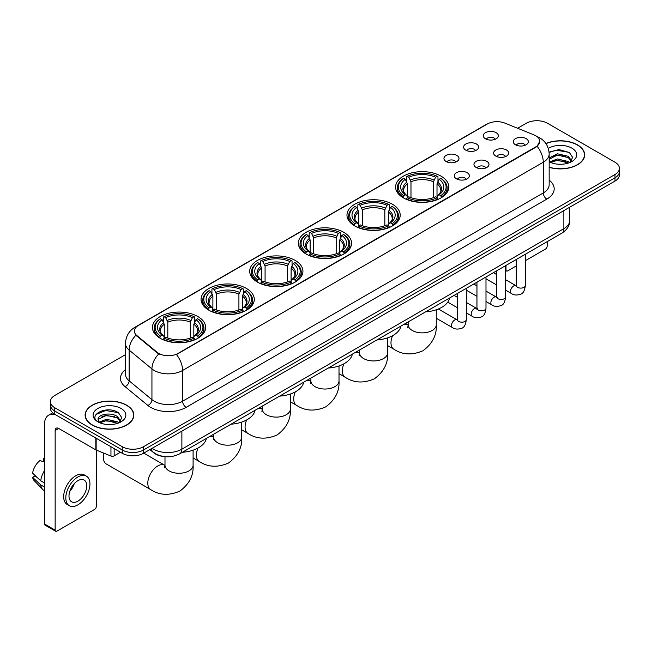 <?xml version="1.0" encoding="UTF-8"?>
<svg xmlns="http://www.w3.org/2000/svg" width="652" height="652" viewBox="0 0 652 652"><rect width="100%" height="100%" fill="white"/><g stroke="black" fill="none" stroke-linecap="round" stroke-linejoin="round"><path stroke-width="0.98" d="M246.497 288.469A26.61 15.363 0 0 0 217.499 285.144A26.61 15.363 0 0 0 201.069 299.333A26.61 15.363 0 0 0 208.868 310.197A26.61 15.363 0 0 0 237.866 313.53A26.61 15.363 0 0 0 254.288 299.333A26.61 15.363 0 0 0 246.497 288.469M392.398 204.231A26.61 15.363 0 0 0 363.4 200.906A26.61 15.363 0 0 0 346.978 215.095A26.61 15.363 0 0 0 354.769 225.959A26.61 15.363 0 0 0 383.767 229.292A26.61 15.363 0 0 0 400.198 215.095A26.61 15.363 0 0 0 392.398 204.231M343.767 232.316A26.61 15.363 0 0 0 314.769 228.982A26.61 15.363 0 0 0 298.339 243.18A26.61 15.363 0 0 0 306.138 254.035A26.61 15.363 0 0 0 335.136 257.369A26.61 15.363 0 0 0 351.558 243.18A26.61 15.363 0 0 0 343.767 232.316M295.128 260.392A26.61 15.363 0 0 0 266.13 257.059A26.61 15.363 0 0 0 249.708 271.256A26.61 15.363 0 0 0 257.499 282.12A26.61 15.363 0 0 0 286.497 285.446A26.61 15.363 0 0 0 302.927 271.256A26.61 15.363 0 0 0 295.128 260.392M197.858 316.554A26.61 15.363 0 0 0 168.86 313.221A26.61 15.363 0 0 0 152.438 327.418A26.61 15.363 0 0 0 160.229 338.274A26.61 15.363 0 0 0 189.227 341.607A26.61 15.363 0 0 0 205.649 327.418A26.61 15.363 0 0 0 197.858 316.554M441.037 176.154A26.61 15.363 0 0 0 412.04 172.821A26.61 15.363 0 0 0 395.609 187.018A26.61 15.363 0 0 0 403.409 197.882A26.61 15.363 0 0 0 432.406 201.207A26.61 15.363 0 0 0 448.829 187.018A26.61 15.363 0 0 0 441.037 176.154M465.813 150.164A7.531 4.344 180 0 1 464.322 148.933A7.531 4.344 180 0 1 466.816 143.53A7.531 4.344 180 0 1 476.465 144.019A7.531 4.344 180 0 1 477.957 148.933A7.531 4.344 180 0 1 465.813 150.164M475.552 150.62A4.515 2.608 0 0 0 474.338 149.349A4.515 2.608 0 0 0 469.888 148.689A4.515 2.608 0 0 0 466.734 150.62M446.147 161.517A7.531 4.344 180 0 1 444.656 160.294A7.531 4.344 180 0 1 447.15 154.891A7.531 4.344 180 0 1 456.799 155.372A7.531 4.344 180 0 1 458.291 160.294A7.531 4.344 180 0 1 446.147 161.517M455.878 161.973A4.515 2.608 0 0 0 454.672 160.702A4.515 2.608 0 0 0 450.214 160.042A4.515 2.608 0 0 0 447.068 161.973M485.487 138.811A7.531 4.344 180 0 1 483.988 137.58A7.531 4.344 180 0 1 486.482 132.177A7.531 4.344 180 0 1 496.131 132.666A7.531 4.344 180 0 1 497.631 137.58A7.531 4.344 180 0 1 485.487 138.811M495.218 139.259A4.515 2.608 0 0 0 494.004 137.988A4.515 2.608 0 0 0 489.554 137.327A4.515 2.608 0 0 0 486.4 139.259M495.813 156.13A7.531 4.344 180 0 1 494.322 154.899A7.531 4.344 180 0 1 496.816 149.495A7.531 4.344 180 0 1 506.465 149.984A7.531 4.344 180 0 1 507.957 154.899A7.531 4.344 180 0 1 495.813 156.13M505.544 156.578A4.515 2.608 0 0 0 504.33 155.306A4.515 2.608 0 0 0 499.88 154.646A4.515 2.608 0 0 0 496.734 156.578M476.147 167.482A7.531 4.344 180 0 1 474.656 166.252A7.531 4.344 180 0 1 477.15 160.848A7.531 4.344 180 0 1 486.799 161.337A7.531 4.344 180 0 1 488.291 166.252A7.531 4.344 180 0 1 476.147 167.482M485.879 167.939A4.515 2.608 0 0 0 484.664 166.667A4.515 2.608 0 0 0 480.214 166.007A4.515 2.608 0 0 0 477.06 167.939M456.481 178.844A7.531 4.344 180 0 1 454.982 177.613A7.531 4.344 180 0 1 457.476 172.209A7.531 4.344 180 0 1 467.134 172.69A7.531 4.344 180 0 1 468.625 177.613A7.531 4.344 180 0 1 456.481 178.844M466.213 179.292A4.515 2.608 0 0 0 464.998 178.02A4.515 2.608 0 0 0 460.548 177.36A4.515 2.608 0 0 0 457.394 179.292M515.479 144.777A7.531 4.344 180 0 1 513.988 143.546A7.531 4.344 180 0 1 516.482 138.142A7.531 4.344 180 0 1 526.131 138.623A7.531 4.344 180 0 1 527.623 143.546A7.531 4.344 180 0 1 515.479 144.777M525.21 145.225A4.515 2.608 0 0 0 524.004 143.953A4.515 2.608 0 0 0 519.546 143.293A4.515 2.608 0 0 0 516.4 145.225M534.012 134.899A13.553 7.824 180 0 1 535.822 135.779A13.553 7.824 180 0 1 539.791 141.313A13.553 7.824 180 0 1 535.822 146.847L177.98 353.441A13.553 7.824 180 0 1 157.287 352.398L136.822 335.519A13.553 7.824 180 0 1 134.369 331.037A13.553 7.824 180 0 1 138.338 325.503L487.419 123.961A13.553 7.824 180 0 1 504.778 123.081L534.012 134.899M163.456 456.473A15.061 8.696 180 0 1 153.929 452.92L149.903 449.595M549.163 167.336A24.352 14.059 0 0 0 584.665 154.842A24.352 14.059 0 0 0 577.533 144.899A24.352 14.059 0 0 0 545.887 143.521M126.684 405.194A24.352 14.059 0 0 0 100.147 402.154A24.352 14.059 0 0 0 85.11 415.137A24.352 14.059 0 0 0 92.25 425.08A24.352 14.059 0 0 0 118.778 428.128A24.352 14.059 0 0 0 133.815 415.137A24.352 14.059 0 0 0 126.684 405.194M539.791 141.313L537.134 146.292L535.822 147.246L176.456 354.533A17.571 10.147 60 0 1 182.593 370.458A20.082 11.597 180 0 1 154.198 370.458A20.082 11.597 180 0 1 151.94 368.91L129.137 350.1A20.082 11.597 180 0 1 125.502 343.449L125.502 374.199A20.082 11.597 0 0 0 129.137 380.849L151.94 399.652A20.082 11.597 0 0 0 154.198 401.2A20.082 11.597 0 0 0 182.593 401.2L543.279 192.959A20.082 11.597 0 0 0 549.163 184.76L549.163 154.019A20.082 11.597 180 0 1 543.279 162.218A17.571 10.147 -120 0 0 537.134 146.292M125.502 354.639L54.792 395.462A15.061 8.696 0 0 0 50.383 401.608L50.383 408.168A15.061 8.696 0 0 0 54.792 414.322L122.242 453.262L122.242 449.978A15.061 8.696 0 0 0 143.546 449.978L614.991 177.792A15.061 8.696 0 0 0 619.4 171.647A15.061 8.696 0 0 1 614.991 177.792L143.546 449.978A15.061 8.696 0 0 1 122.242 449.978L54.792 411.037L122.242 449.978L122.242 446.702A15.061 8.696 0 0 0 143.546 446.702L614.991 174.516A15.061 8.696 0 0 0 619.4 168.371A15.061 8.696 0 0 0 614.991 162.218L547.541 123.277A15.061 8.696 0 0 0 526.237 123.277L517.598 128.265M50.383 404.892A15.061 8.696 0 0 0 54.792 411.037A15.061 8.696 0 0 1 50.383 404.892M160.335 354.533L157.287 352.993L135.909 335.193A17.571 11.752 129.5 0 0 129.137 350.1L129.137 380.849A5.02 3.358 -50.5 0 1 125.021 386.612A25.102 14.491 180 0 1 125.502 369.602M50.383 401.608A15.061 8.696 0 0 0 54.792 407.761L122.242 446.702M122.242 453.262A15.061 8.696 0 0 0 143.546 453.262L614.991 181.077A15.061 8.696 0 0 0 619.4 174.923L619.4 168.371M549.163 167.173A24.1 13.912 0 0 0 584.42 154.842A24.1 13.912 0 0 0 577.354 145.005A24.1 13.912 0 0 0 545.977 143.66M557.599 164.157L561.38 164.271M550.076 161.753L557.378 158.966L568.34 161.533L569.669 162.593M550.744 162.454L557.378 160.27L568.577 163M549.163 160.123A11.345 6.553 0 0 0 550.85 162.544M549.163 157.971L557.378 153.766L568.34 156.325L571.6 160.832M549.163 159.275L557.378 155.062L568.34 157.629L571.339 161.166M549.269 161.802L549.856 162.161M549.163 161.753A16.365 9.446 0 0 0 571.894 161.525A16.365 9.446 0 0 0 571.894 148.159A16.365 9.446 0 0 0 548.291 148.428M570.052 162.438L572.619 157.401L569.375 152.511L559.033 149.585L549.057 152.103M550.19 162.258L549.163 161.052M549.09 152.397L556.49 150.213L569.155 152.364M552.88 156.072L556.49 155.42L565.528 156.195M552.88 161.28L556.49 160.62L565.528 161.403M505.659 269.626L506.001 269.822A2.51 1.451 120 0 0 506.522 270.971A2.51 1.451 120 0 0 507.778 270.849L516.286 265.935M525.325 260.718L545.406 249.121A2.51 1.451 120 0 0 547.183 246.048L547.183 241.656M506.001 269.822L506.001 265.429M92.421 424.974A24.1 13.912 0 0 0 118.688 427.989A24.1 13.912 0 0 0 133.562 415.137A24.1 13.912 0 0 0 126.504 405.299A24.1 13.912 0 0 0 100.245 402.284A24.1 13.912 0 0 0 85.363 415.137A24.1 13.912 0 0 0 92.421 424.974M106.741 424.452L110.53 424.566M99.218 422.056L106.529 419.269L117.49 421.828L118.811 422.895M99.895 422.757L106.529 420.564L117.727 423.295M99.332 422.561L98.159 419.815A11.345 6.553 0 0 0 99.992 422.846M120.742 421.127L117.49 416.628C110.677 411.542 96.659 414.68 98.159 419.815L98.118 419.309M98.191 419.969L98.501 419.13L106.529 415.365L117.49 417.924L120.49 421.461M119.202 422.732L121.769 417.696L118.525 412.814C107.042 404.558 86.634 415.438 98.419 422.105L98.998 422.463M121.036 408.454A16.365 9.446 0 0 0 97.89 408.454A16.365 9.446 0 0 0 97.89 421.82A16.365 9.446 0 0 0 121.036 421.82A16.365 9.446 0 0 0 121.036 408.454M96.023 414.452L105.632 410.507L118.297 412.667M102.03 416.367L105.632 415.715L114.679 416.489M102.03 421.575L105.632 420.923L114.679 421.697M402.928 197.597L403.645 195.698A23.896 13.798 0 0 1 403.645 178.338L405.283 179.292A21.589 12.461 0 0 0 405.283 194.744L406.905 195.665L407.435 197.605M407.435 196.814L407.435 183.84L405.283 179.292M406.481 181.346L406.481 176.7L407.19 176.293A23.896 13.798 0 0 1 437.247 176.293L435.609 177.238A21.589 12.461 0 0 0 408.837 177.238L410.98 181.786L410.98 197.662M433.458 197.662L433.458 181.786L435.609 177.238M425.544 311.884A27.612 15.941 0 0 0 449.636 297.972M406.481 198.974A24.898 14.377 0 0 0 437.965 198.974L437.247 197.743A23.896 13.798 0 0 1 407.19 197.743L406.481 199.406M437.965 199.406L437.965 198.974M403.645 178.338L402.928 178.746A24.898 14.377 0 0 0 397.321 187.841A24.898 14.377 0 0 0 402.928 196.928M437.247 176.293L437.965 176.7L437.965 181.346M407.19 197.743L408.837 196.798A21.589 12.461 0 0 0 435.609 196.798L437.247 197.743M405.283 194.744L403.645 195.698M408.837 177.238L407.19 176.293M406.905 182.087A19.307 11.149 0 0 0 406.905 195.665L406.995 195.73C404.256 193.073 403.14 191.272 403.645 190.327A18.574 10.725 0 0 1 407.435 183.84M441.518 196.928A24.898 14.377 0 0 0 447.125 187.841A24.898 14.377 0 0 0 441.518 178.746L440.801 178.338A23.896 13.798 0 0 1 440.801 195.698L441.518 197.597M440.801 195.698L439.155 194.744A21.589 12.461 0 0 0 439.155 179.292L440.801 178.338M439.155 179.292L437.011 183.84L437.011 196.814L437.533 195.665L439.155 194.744M437.011 183.84A18.574 10.725 0 0 1 440.801 190.327C441.306 191.28 440.181 193.082 437.443 195.73L437.533 195.665A19.307 11.149 0 0 0 437.533 182.087M437.011 197.605L437.011 196.814M354.289 225.673L355.006 223.775A23.896 13.798 0 0 1 355.006 206.423L356.652 207.369A21.589 12.461 0 0 0 356.652 222.829L358.274 223.75L358.796 225.682M358.796 224.891L358.796 211.916L356.652 207.369M357.842 209.422L357.842 204.777L358.559 204.369A23.896 13.798 0 0 1 388.616 204.369L386.97 205.315A21.589 12.461 0 0 0 360.197 205.315L362.349 209.871L362.349 225.739M384.827 225.739L384.827 209.871L386.97 205.315M376.905 339.961A27.612 15.941 0 0 0 400.996 326.057M357.842 227.059A24.898 14.377 0 0 0 389.334 227.059L388.616 225.82A23.896 13.798 0 0 1 358.559 225.82L357.842 227.483M389.334 227.483L389.334 227.059M355.006 206.423L354.289 206.831A24.898 14.377 0 0 0 348.681 215.918A24.898 14.377 0 0 0 354.289 225.005M388.616 204.369L389.334 204.777L389.334 209.422M358.559 225.82L360.197 224.875A21.589 12.461 0 0 0 386.97 224.875L388.616 225.82M356.652 222.829L355.006 223.775M360.197 205.315L358.559 204.369M358.274 210.164A19.307 11.149 0 0 0 358.274 223.75L358.364 223.807C355.617 221.158 354.501 219.357 355.014 218.404A18.574 10.725 0 0 1 358.796 211.916M392.879 225.005A24.898 14.377 0 0 0 398.486 215.918A24.898 14.377 0 0 0 392.879 206.831L392.17 206.423A23.896 13.798 0 0 1 392.17 223.775L392.879 225.673M392.17 223.775L390.524 222.829A21.589 12.461 0 0 0 390.524 207.369L392.17 206.423M390.524 207.369L388.372 211.916L388.372 224.891L388.902 223.75L390.524 222.829M388.372 211.916A18.574 10.725 0 0 1 392.162 218.404C392.667 219.357 391.55 221.158 388.812 223.807L388.902 223.75A19.307 11.149 0 0 0 388.902 210.164M388.372 225.682L388.372 224.891M305.658 253.758L306.375 251.851A23.896 13.798 0 0 1 306.375 234.5L308.013 235.445A21.589 12.461 0 0 0 308.013 250.906L309.635 251.827L310.165 253.767M310.165 252.976L310.165 239.993L308.013 235.445M309.211 237.507L309.211 232.854L309.92 232.446A23.896 13.798 0 0 1 339.977 232.446L338.339 233.4A21.589 12.461 0 0 0 311.566 233.4L313.71 237.947L313.71 253.815M336.188 253.815L336.188 237.947L338.339 233.4M328.266 368.046A27.612 15.941 0 0 0 352.365 354.134M309.211 255.136A24.898 14.377 0 0 0 340.694 255.136L339.977 253.905A23.896 13.798 0 0 1 309.92 253.905L309.211 255.56M340.694 255.56L340.694 255.136M306.375 234.5L305.658 234.907A24.898 14.377 0 0 0 300.05 243.995A24.898 14.377 0 0 0 305.658 253.082M339.977 232.446L340.694 232.854L340.694 237.507M309.92 253.905L311.566 252.952A21.589 12.461 0 0 0 338.339 252.952L339.977 253.905M308.013 250.906L306.375 251.851M311.566 233.4L309.92 232.446M309.635 238.241A19.307 11.149 0 0 0 309.635 251.827L309.724 251.884C306.986 249.235 305.87 247.434 306.375 246.489A18.574 10.725 0 0 1 310.165 239.993M344.248 253.082A24.898 14.377 0 0 0 349.855 243.995A24.898 14.377 0 0 0 344.248 234.907L343.531 234.5A23.896 13.798 0 0 1 343.531 251.851L344.248 253.758M343.531 251.851L341.884 250.906A21.589 12.461 0 0 0 341.884 235.445L343.531 234.5M341.884 235.445L339.741 239.993L339.741 252.976L340.262 251.827L341.884 250.906M339.741 239.993A18.574 10.725 0 0 1 343.522 246.489C344.036 247.442 342.911 249.243 340.173 251.884L340.262 251.827A19.307 11.149 0 0 0 340.262 238.241M339.741 253.767L339.741 252.976M257.018 281.835L257.736 279.936A23.896 13.798 0 0 1 257.736 262.577L259.382 263.53A21.589 12.461 0 0 0 259.382 278.983L261.004 279.904L261.525 281.843M261.525 281.053L261.525 268.078L259.382 263.53M260.572 265.584L260.572 260.939L261.289 260.531A23.896 13.798 0 0 1 291.346 260.531L289.7 261.476A21.589 12.461 0 0 0 262.927 261.476L265.079 266.024L265.079 281.9M287.556 281.9L287.556 266.024L289.7 261.476M279.635 396.123A27.612 15.941 0 0 0 303.726 382.211M260.572 283.212A24.898 14.377 0 0 0 292.055 283.212L291.346 281.982A23.896 13.798 0 0 1 261.289 281.982L260.572 283.644M292.055 283.644L292.055 283.212M257.736 262.577L257.018 262.984A24.898 14.377 0 0 0 251.411 272.08A24.898 14.377 0 0 0 257.018 281.167M291.346 260.531L292.055 260.939L292.055 265.584M261.289 281.982L262.927 281.036A21.589 12.461 0 0 0 289.7 281.036L291.346 281.982M259.382 278.983L257.736 279.936M262.927 261.476L261.289 260.531M261.004 266.326A19.307 11.149 0 0 0 261.004 279.904L261.093 279.969C258.347 277.312 257.23 275.511 257.736 274.565A18.574 10.725 0 0 1 261.525 268.078M295.609 281.167A24.898 14.377 0 0 0 301.216 272.08A24.898 14.377 0 0 0 295.609 262.984L294.891 262.577A23.896 13.798 0 0 1 294.891 279.936L295.609 281.835M294.891 279.936L293.253 278.983A21.589 12.461 0 0 0 293.253 263.53L294.891 262.577M293.253 263.53L291.102 268.078L291.102 281.053L291.631 279.904L293.253 278.983M291.102 268.078A18.574 10.725 0 0 1 294.891 274.565C295.397 275.519 294.28 277.32 291.542 279.969L291.631 279.904A19.307 11.149 0 0 0 291.631 266.326M291.102 281.843L291.102 281.053M208.387 309.912L209.096 308.013A23.896 13.798 0 0 1 209.096 290.662L210.743 291.607A21.589 12.461 0 0 0 210.743 307.068L212.365 307.988L212.886 309.92M212.886 309.13L212.886 296.155L210.743 291.607M211.933 293.661L211.933 289.015L212.65 288.608A23.896 13.798 0 0 1 242.707 288.608L241.069 289.553A21.589 12.461 0 0 0 214.296 289.553L216.44 294.109L216.44 309.977M238.917 309.977L238.917 294.109L241.069 289.553M230.995 424.199A27.612 15.941 0 0 0 255.095 410.295M211.933 311.297A24.898 14.377 0 0 0 243.424 311.297L242.707 310.059A23.896 13.798 0 0 1 212.65 310.059L211.933 311.721M243.424 311.721L243.424 311.297M209.096 290.662L208.387 291.069A24.898 14.377 0 0 0 202.78 300.156A24.898 14.377 0 0 0 208.387 309.244M242.707 288.608L243.424 289.015L243.424 293.661M212.65 310.059L214.296 309.113A21.589 12.461 0 0 0 241.069 309.113L242.707 310.059M210.743 307.068L209.096 308.013M214.296 289.553L212.65 288.608M212.365 294.402A19.307 11.149 0 0 0 212.365 307.988L212.454 308.046C209.716 305.397 208.599 303.596 209.105 302.642A18.574 10.725 0 0 1 212.886 296.155M246.969 309.244A24.898 14.377 0 0 0 252.585 300.156A24.898 14.377 0 0 0 246.969 291.069L246.26 290.662A23.896 13.798 0 0 1 246.26 308.013L246.969 309.912M246.26 308.013L244.614 307.068A21.589 12.461 0 0 0 244.614 291.607L246.26 290.662M244.614 291.607L242.471 296.155L242.471 309.13L242.992 307.988L244.614 307.068M242.471 296.155A18.574 10.725 0 0 1 246.252 302.642C246.758 303.596 245.641 305.397 242.903 308.046L242.992 307.988A19.307 11.149 0 0 0 242.992 294.402M242.471 309.92L242.471 309.13M104.043 453.246A14.059 8.117 120 0 0 103.432 457.565L103.432 453.466A9.038 5.216 -60 0 1 103.44 453.001M103.432 457.565A14.059 8.117 120 0 0 106.341 464.004L150.718 489.619A14.059 8.117 -60 0 1 148.558 478.356A14.059 8.117 -60 0 1 157.743 465.968A14.059 8.117 -60 0 1 164.777 465.275L164.989 465.398M159.748 337.997L160.465 336.09A23.896 13.798 0 0 1 160.465 318.738L162.103 319.684A21.589 12.461 0 0 0 162.103 335.144L163.733 336.065L164.255 338.005M164.255 337.214L164.255 324.231L162.103 319.684M163.302 321.746L163.302 317.092L164.011 316.685A23.896 13.798 0 0 1 194.076 316.685L192.43 317.638A21.589 12.461 0 0 0 165.657 317.638L167.808 322.186L167.808 338.054M190.286 338.054L190.286 322.186L192.43 317.638M182.364 452.284A27.612 15.941 0 0 0 206.456 438.372M163.302 339.374A24.898 14.377 0 0 0 194.785 339.374L194.076 338.143A23.896 13.798 0 0 1 164.011 338.143L163.302 339.798M194.785 339.798L194.785 339.374M160.465 318.738L159.748 319.146A24.898 14.377 0 0 0 154.141 328.233A24.898 14.377 0 0 0 159.748 337.32M194.076 316.685L194.785 317.092L194.785 321.746M164.011 338.143L165.657 337.19A21.589 12.461 0 0 0 192.43 337.19L194.076 338.143M162.103 335.144L160.465 336.09M165.657 317.638L164.011 316.685M163.733 322.479A19.307 11.149 0 0 0 163.733 336.065L163.823 336.122C161.077 333.474 159.96 331.672 160.465 330.727A18.574 10.725 0 0 1 164.255 324.231M198.338 337.32A24.898 14.377 0 0 0 203.946 328.233A24.898 14.377 0 0 0 198.338 319.146L197.621 318.738A23.896 13.798 0 0 1 197.621 336.09L198.338 337.997M197.621 336.09L195.983 335.144A21.589 12.461 0 0 0 195.983 319.684L197.621 318.738M195.983 319.684L193.831 324.231L193.831 337.214L194.361 336.065L195.983 335.144M193.831 324.231A18.574 10.725 0 0 1 197.621 330.727C198.126 331.681 197.01 333.482 194.263 336.122L194.361 336.065A19.307 11.149 0 0 0 194.361 322.479M193.831 338.005L193.831 337.214M114.165 448.6L114.165 455.87L120.465 452.235M55.542 414.753A20.082 11.597 -120 0 0 48.655 415.169A20.082 11.597 -120 0 0 44.499 424.362L44.499 523.972L55.151 530.125L55.151 430.507A5.02 2.901 60 0 1 56.186 428.209A5.02 2.901 60 0 1 58.696 428.462L95.82 449.888L95.82 438.005M55.151 530.125A2.51 1.451 120 0 0 55.664 531.274L45.021 525.121A2.51 1.451 -60 0 1 44.499 523.972M55.664 531.274A2.51 1.451 120 0 0 56.92 531.144L94.556 509.424A2.51 1.451 120 0 0 96.325 506.343L96.325 450.124M114.165 455.87A2.51 1.451 180 0 1 110.954 456.033L96.154 450.051A2.51 1.451 180 0 1 95.82 449.888M77.865 501.184A12.551 7.245 120 0 0 86.064 490.125A12.551 7.245 120 0 0 84.141 480.068A12.551 7.245 120 0 0 77.865 480.687A12.551 7.245 120 0 0 69.666 491.747A12.551 7.245 120 0 0 71.59 501.804A12.551 7.245 120 0 0 77.865 501.184M69.756 491.453A12.551 7.245 120 0 0 74.263 483.654M44.499 458.869L43.431 458.543L43.431 461.062L44.499 461.681M86.406 476.147L84.271 474.917A17.066 9.853 120 0 0 75.738 475.764A17.066 9.853 120 0 0 64.589 490.809A17.066 9.853 120 0 0 67.205 504.485L69.332 505.716A17.066 9.853 120 0 0 77.865 504.868A17.066 9.853 120 0 0 89.022 489.831A17.066 9.853 120 0 0 86.406 476.147A17.066 9.853 120 0 0 77.865 476.995A17.066 9.853 120 0 0 66.716 492.04A17.066 9.853 120 0 0 69.332 505.716M44.499 470.605A16.569 9.568 120 0 0 40.726 480.809L32.6 473.205A13.056 7.539 120 0 1 39.886 460.589L44.499 461.991M44.499 482.985L40.726 480.809M36.993 477.321L34.784 476.05L32.6 477.305L40.726 484.909L44.499 487.085M40.726 484.909A16.569 9.568 120 0 0 42.771 489.538A16.569 9.568 120 0 0 44.026 490.524L44.499 490.801M44.499 458.25A13.056 7.539 120 0 0 43.431 458.543M32.6 477.305A13.056 7.539 120 0 0 34.14 480.557L42.771 489.538M136.822 335.519L136.822 336.114M157.287 352.398L157.287 352.993M177.98 353.441L177.98 353.849M186.146 407.353A5.02 2.901 60 0 1 182.593 401.2L182.593 370.458L543.279 162.218L543.279 192.959A5.02 2.901 60 0 0 546.824 199.113L186.146 407.353A25.102 14.491 180 0 1 150.645 407.353A25.102 14.491 180 0 1 147.833 405.414L125.021 386.612M549.163 154.019C548.821 146.798 545.642 141.386 539.636 137.776L537.101 136.545A17.571 8.231 112 0 0 536.865 136.455M136.847 326.522A17.571 10.147 -120 0 0 135.029 327.206C129.014 330.817 125.844 336.228 125.502 343.449M135.029 327.206L485.944 124.605A17.571 10.147 60 0 1 487.272 124.043M158.786 353.922A17.571 11.752 129.5 0 0 151.94 368.91L151.94 399.652A5.02 3.358 -50.5 0 1 147.833 405.414M549.163 180.164A25.102 14.491 180 0 1 546.824 199.113M143.546 446.702L143.546 453.262M614.991 174.516L614.991 181.077M54.792 407.761L54.792 414.322M152.136 448.299A20.082 11.597 0 0 0 153.481 449.163A20.082 11.597 0 0 0 181.884 449.163L563.866 228.624A20.082 11.597 0 0 0 569.75 220.425C569.897 225.413 567.24 229.675 561.788 233.22L179.805 453.759A10.041 5.795 60 0 0 181.884 449.163L181.884 431.127M563.866 210.588L563.866 228.624A10.041 5.795 60 0 1 561.788 233.22M151.321 448.772A10.041 6.716 129.5 0 0 153.073 452.032L150.025 449.521M436.278 309.781L436.278 324.753A14.059 8.117 180 0 1 432.162 330.491A14.059 8.117 180 0 1 412.284 330.491A14.059 8.117 180 0 1 408.16 324.753L407.785 327.451M403.898 324.378A14.059 8.117 -60 0 1 407.948 324.875L408.16 324.998M436.278 324.753C436.889 335.071 432.463 343.726 423.009 350.719C412.243 355.405 402.537 354.908 393.889 349.227A14.059 8.117 -60 0 1 392.537 335.731M433.458 181.786A18.574 10.725 0 0 0 410.98 181.786M433.987 180.034A19.307 11.149 0 0 0 410.458 180.034M387.647 337.858L387.647 352.83A14.059 8.117 180 0 1 383.523 358.567A14.059 8.117 180 0 1 363.645 358.567A14.059 8.117 180 0 1 359.529 352.83L359.154 355.527M355.258 352.463A14.059 8.117 -60 0 1 359.317 352.952L359.529 353.074M387.647 352.83C388.25 363.156 383.824 371.811 374.378 378.796C363.604 383.49 353.897 382.993 345.258 377.304A14.059 8.117 -60 0 1 343.897 363.816M384.827 209.871A18.574 10.725 0 0 0 362.349 209.871M385.348 208.118A19.307 11.149 0 0 0 361.819 208.118M339.007 365.935L339.007 380.915A14.059 8.117 180 0 1 334.892 386.652A14.059 8.117 180 0 1 315.014 386.652A14.059 8.117 180 0 1 310.89 380.915L310.515 383.604M306.627 380.54A14.059 8.117 -60 0 1 310.678 381.037L310.89 381.159M339.007 380.915C339.619 391.233 335.193 399.888 325.739 406.872C314.965 411.567 305.258 411.07 296.619 405.381A14.059 8.117 -60 0 1 295.266 391.893M336.188 237.947A18.574 10.725 0 0 0 313.71 237.947M336.717 236.195A19.307 11.149 0 0 0 313.188 236.195M290.376 394.02L290.376 408.991A14.059 8.117 180 0 1 286.252 414.729A14.059 8.117 180 0 1 266.375 414.729A14.059 8.117 180 0 1 262.259 408.991L261.884 411.689M257.988 408.617A14.059 8.117 -60 0 1 262.047 409.114L262.259 409.236M290.376 408.991C290.979 419.309 286.554 427.965 277.108 434.957C266.334 439.644 256.627 439.146 247.988 433.466A14.059 8.117 -60 0 1 246.627 419.969M287.556 266.024A18.574 10.725 0 0 0 265.079 266.024M288.078 264.272A19.307 11.149 0 0 0 264.549 264.272M241.737 422.097L241.737 437.068A14.059 8.117 180 0 1 237.621 442.806A14.059 8.117 180 0 1 217.744 442.806A14.059 8.117 180 0 1 213.62 437.068L213.245 439.766M209.349 436.701A14.059 8.117 -60 0 1 213.408 437.19L213.62 437.313M241.737 437.068C242.34 447.394 237.923 456.05 228.469 463.034C217.695 467.728 207.988 467.231 199.349 461.543A14.059 8.117 -60 0 1 197.988 448.054M238.917 294.109A18.574 10.725 0 0 0 216.44 294.109M239.447 292.357A19.307 11.149 0 0 0 215.918 292.357M193.098 450.173L193.098 465.153A14.059 8.117 180 0 1 188.982 470.891A14.059 8.117 180 0 1 169.104 470.891A14.059 8.117 180 0 1 164.989 465.153L164.606 467.843M190.286 322.186A18.574 10.725 0 0 0 167.808 322.186M190.808 320.434A19.307 11.149 0 0 0 167.279 320.434M525.325 254.272L525.325 285.503A4.515 2.608 180 0 1 523.792 287.459A4.515 2.608 180 0 1 517.615 287.345A4.515 2.608 180 0 1 516.286 285.503L516.139 286.481L516.547 286.147M525.325 285.503C524.705 290.751 523.083 293.677 520.451 294.296C516.718 295.446 513.719 295.193 511.445 293.514A4.515 2.608 -60 0 1 510.752 289.895A4.515 2.608 -60 0 1 513.703 285.91A4.515 2.608 -60 0 1 513.906 285.804A4.515 2.608 -60 0 1 515.968 285.69L516.881 286.049M505.659 265.633L505.659 296.856A4.515 2.608 180 0 1 504.126 298.812A4.515 2.608 180 0 1 497.941 298.706A4.515 2.608 180 0 1 496.62 296.856L496.474 297.834L496.881 297.499M505.659 296.856C505.039 302.104 503.409 305.038 500.785 305.649C497.052 306.807 494.053 306.546 491.779 304.867A4.515 2.608 -60 0 1 491.086 301.248A4.515 2.608 -60 0 1 494.037 297.271A4.515 2.608 -60 0 1 494.24 297.157A4.515 2.608 -60 0 1 496.294 297.043L497.215 297.41M485.993 276.986L485.993 308.209A4.515 2.608 180 0 1 484.46 310.173A4.515 2.608 180 0 1 478.275 310.059A4.515 2.608 180 0 1 476.954 308.209L476.808 309.187L477.215 308.852M485.993 308.209C485.373 313.457 483.743 316.391 481.119 317.002C477.386 318.16 474.379 317.899 472.113 316.228A4.515 2.608 -60 0 1 471.42 312.601A4.515 2.608 -60 0 1 474.371 308.624A4.515 2.608 -60 0 1 474.574 308.51A4.515 2.608 -60 0 1 476.628 308.396L477.549 308.763M466.327 288.339L466.327 319.57A4.515 2.608 180 0 1 464.794 321.526A4.515 2.608 180 0 1 458.609 321.412A4.515 2.608 180 0 1 457.288 319.57L457.142 320.539L457.541 320.205M466.327 319.57C465.707 324.81 464.077 327.744 461.445 328.355C457.72 329.513 454.713 329.252 452.447 327.581A4.515 2.608 -60 0 1 451.754 323.962A4.515 2.608 -60 0 1 454.705 319.977A4.515 2.608 -60 0 1 454.909 319.871A4.515 2.608 -60 0 1 456.962 319.749L457.883 320.116M55.151 430.507L58.696 428.462M96.154 438.201L96.154 450.051M110.954 456.033L110.954 446.742M485.944 124.605L489.163 123.106M179.805 453.759C171.72 457.818 163.644 457.818 155.567 453.759L153.073 452.032M569.75 220.425L569.75 207.189M584.42 156.855L584.42 154.842M506.522 270.971L505.659 270.474M133.562 417.15L133.562 415.137M85.363 417.15L85.363 415.137M393.889 349.227L387.647 345.617M397.321 192.43L397.321 187.841M447.125 192.43L447.125 187.841M407.948 324.875L405.495 323.457M408.16 321.917L408.16 324.753M345.258 377.304L339.007 373.694M348.681 220.515L348.681 215.918M398.486 220.515L398.486 215.918M359.317 352.952L356.856 351.534M359.529 349.994L359.529 352.83M296.619 405.381L290.376 401.779M300.05 248.591L300.05 243.995M349.855 248.591L349.855 243.995M310.678 381.037L308.225 379.619M310.89 378.078L310.89 380.915M247.988 433.466L241.737 429.855M251.411 276.668L251.411 272.08M301.216 276.668L301.216 272.08M262.047 409.114L259.586 407.696M262.259 406.155L262.259 408.991M199.349 461.543L193.098 457.932M202.78 304.753L202.78 300.156M252.585 304.753L252.585 300.156M213.408 437.19L210.955 435.772M213.62 434.232L213.62 437.068M193.098 465.153C193.709 475.471 189.284 484.126 179.838 491.111C169.064 495.805 159.357 495.308 150.718 489.619M154.141 332.83L154.141 328.233M203.946 332.83L203.946 328.233M164.777 465.275L143.758 453.14M164.989 456.669L164.989 465.153M511.445 293.514L505.659 290.173M496.62 284.957L485.993 278.82M516.286 259.488L516.286 285.503M515.968 285.69L505.659 279.741M496.62 274.516L493.442 272.683M491.779 304.867L485.993 301.526M476.954 296.31L466.327 290.173M496.62 270.849L496.62 296.856M496.294 297.043L485.993 291.094M476.954 285.878L473.768 284.036M472.113 316.228L466.327 312.878M457.288 307.662L447.737 302.153M476.954 282.202L476.954 308.209M476.628 308.396L466.327 302.447M457.288 297.23L454.102 295.397M452.447 327.581L436.278 318.249M457.288 293.555L457.288 319.57M456.962 319.749L438.34 308.999M48.655 415.169L52.722 412.822"/></g></svg>

